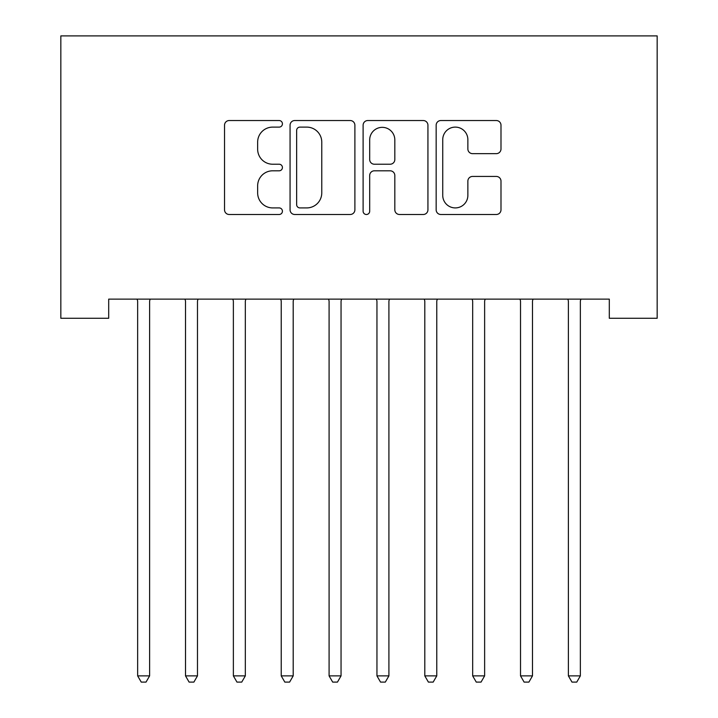 <?xml version="1.0" encoding="UTF-8"?>
<svg xmlns="http://www.w3.org/2000/svg" width="718" height="718" viewBox="0 0 718 718"><rect width="100%" height="100%" fill="white"/><g stroke="black" fill="none" stroke-linecap="round" stroke-linejoin="round"><path stroke-width="1.08" d="M282.425 123.828A3.285 3.285 0 0 0 279.14 120.534L229.221 120.534A4.694 4.694 0 0 0 224.528 125.237L224.528 209.791A4.694 4.694 0 0 0 229.221 214.494L279.14 214.494A3.285 3.285 0 0 0 282.425 211.2A3.285 3.285 0 0 0 279.14 207.915L272.678 207.915A15.033 15.033 0 0 1 257.645 192.882L257.645 185.836A15.033 15.033 0 0 1 272.678 170.803L279.14 170.803A3.285 3.285 0 0 0 282.425 167.509A3.285 3.285 0 0 0 279.14 164.225L272.678 164.225A15.033 15.033 0 0 1 257.645 149.191L257.645 142.146A15.033 15.033 0 0 1 272.678 127.113L279.14 127.113A3.285 3.285 0 0 0 282.425 123.828M496.291 153.652A4.694 4.694 0 0 0 500.993 148.958L500.993 125.237A4.694 4.694 0 0 0 496.291 120.534L440.861 120.534A4.694 4.694 0 0 0 436.158 125.237L436.158 209.791A4.694 4.694 0 0 0 440.861 214.494L496.291 214.494A4.694 4.694 0 0 0 500.993 209.791L500.993 181.133A4.694 4.694 0 0 0 496.291 176.44L472.57 176.44A4.694 4.694 0 0 0 467.867 181.133L467.867 195.35A12.565 12.565 0 0 1 455.302 207.915A12.565 12.565 0 0 1 442.737 195.35L442.737 139.678A12.565 12.565 0 0 1 455.302 127.113A12.565 12.565 0 0 1 467.867 139.678L467.867 148.958A4.694 4.694 0 0 0 472.57 153.652L496.291 153.652M609.304 299.128L108.696 299.128L108.696 318.271L60.833 318.271L60.833 35.9L657.167 35.9L657.167 318.271L609.304 318.271L609.304 299.128M354.889 125.237A4.694 4.694 0 0 0 350.196 120.534L294.757 120.534A4.694 4.694 0 0 0 290.063 125.237L290.063 209.791A4.694 4.694 0 0 0 294.757 214.494L350.196 214.494A4.694 4.694 0 0 0 354.889 209.791L354.889 125.237M367.804 120.534L423.243 120.534A4.694 4.694 0 0 1 427.937 125.237L427.937 209.791A4.694 4.694 0 0 1 423.243 214.494L399.522 214.494A4.694 4.694 0 0 1 394.819 209.791L394.819 175.497A4.694 4.694 0 0 0 390.125 170.803L374.383 170.803A4.694 4.694 0 0 0 369.689 175.497L369.689 211.2A3.285 3.285 0 0 1 366.395 214.494A3.285 3.285 0 0 1 363.111 211.2L363.111 125.237A4.694 4.694 0 0 1 367.804 120.534M299.927 127.113A3.285 3.285 0 0 0 296.642 130.398L296.642 204.63A3.285 3.285 0 0 0 299.927 207.915L306.739 207.915A15.033 15.033 0 0 0 321.772 192.882L321.772 142.146A15.033 15.033 0 0 0 306.739 127.113L299.927 127.113M394.819 139.911A12.565 12.565 0 0 0 382.254 127.346A12.565 12.565 0 0 0 369.689 139.911L369.689 159.531A4.694 4.694 0 0 0 374.383 164.225L390.125 164.225A4.694 4.694 0 0 0 394.819 159.531L394.819 139.911M137.021 299.128L137.3 299.828A4.784 4.784 0 0 1 137.65 301.614L137.65 675.88L149.613 675.88L149.613 301.614A4.784 4.784 0 0 1 149.963 299.828L150.242 299.128M149.613 675.88L146.023 682.1L141.24 682.1L137.65 675.88M184.885 299.128L185.163 299.828A4.784 4.784 0 0 1 185.513 301.614L185.513 675.88L197.477 675.88L197.477 301.614A4.784 4.784 0 0 1 197.818 299.828L198.105 299.128M197.477 675.88L193.887 682.1L189.094 682.1L185.513 675.88M232.74 299.128L233.027 299.828A4.784 4.784 0 0 1 233.368 301.614L233.368 675.88L245.332 675.88L245.332 301.614A4.784 4.784 0 0 1 245.682 299.828L245.96 299.128M245.332 675.88L241.742 682.1L236.958 682.1L233.368 675.88M280.603 299.128L280.882 299.828A4.784 4.784 0 0 1 281.232 301.614L281.232 675.88L293.195 675.88L293.195 301.614A4.784 4.784 0 0 1 293.536 299.828L293.824 299.128M293.195 675.88L289.605 682.1L284.822 682.1L281.232 675.88M328.458 299.128L328.745 299.828A4.784 4.784 0 0 1 329.086 301.614L329.086 675.88L341.05 675.88L341.05 301.614A4.784 4.784 0 0 1 341.4 299.828L341.678 299.128M341.05 675.88L337.46 682.1L332.676 682.1L329.086 675.88M376.322 299.128L376.6 299.828A4.784 4.784 0 0 1 376.95 301.614L376.95 675.88L388.914 675.88L388.914 301.614A4.784 4.784 0 0 1 389.255 299.828L389.542 299.128M388.914 675.88L385.324 682.1L380.54 682.1L376.95 675.88M424.176 299.128L424.464 299.828A4.784 4.784 0 0 1 424.805 301.614L424.805 675.88L436.768 675.88L436.768 301.614A4.784 4.784 0 0 1 437.118 299.828L437.397 299.128M436.768 675.88L433.178 682.1L428.395 682.1L424.805 675.88M472.04 299.128L472.318 299.828A4.784 4.784 0 0 1 472.668 301.614L472.668 675.88L484.632 675.88L484.632 301.614A4.784 4.784 0 0 1 484.973 299.828L485.26 299.128M484.632 675.88L481.042 682.1L476.258 682.1L472.668 675.88M519.895 299.128L520.182 299.828A4.784 4.784 0 0 1 520.523 301.614L520.523 675.88L532.487 675.88L532.487 301.614A4.784 4.784 0 0 1 532.837 299.828L533.115 299.128M532.487 675.88L528.906 682.1L524.113 682.1L520.523 675.88M567.759 299.128L568.037 299.828A4.784 4.784 0 0 1 568.387 301.614L568.387 675.88L580.35 675.88L580.35 301.614A4.784 4.784 0 0 1 580.7 299.828L580.979 299.128M580.35 675.88L576.76 682.1L571.977 682.1L568.387 675.88"/></g></svg>
